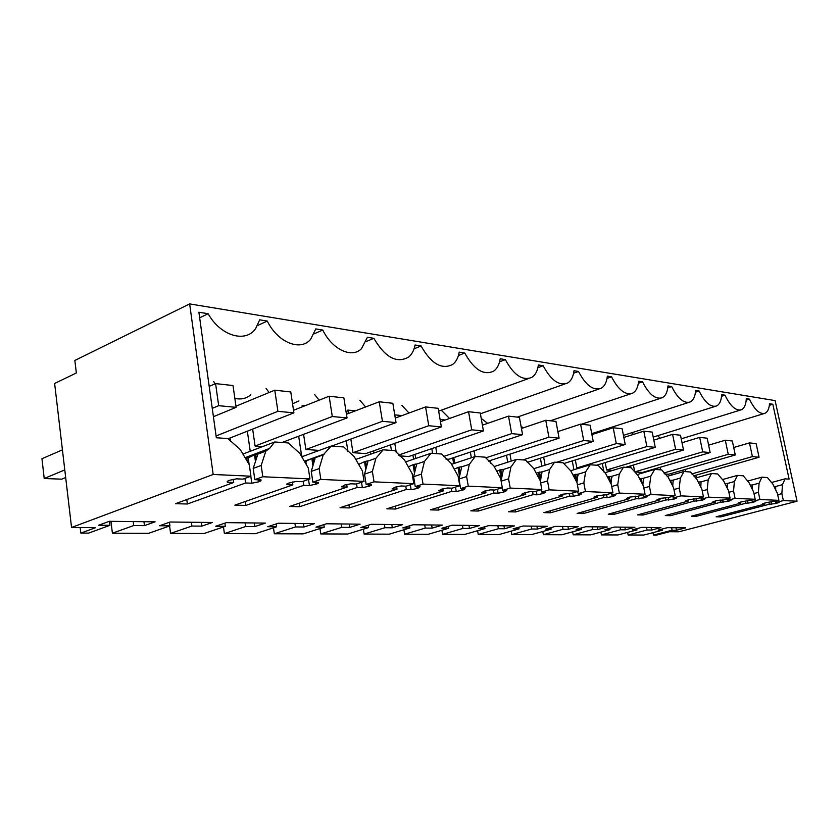 <?xml version="1.0" encoding="UTF-8"?>
<svg xmlns="http://www.w3.org/2000/svg" width="839" height="839" viewBox="0 0 839 839"><rect width="100%" height="100%" fill="white"/><g stroke="black" fill="none" stroke-linecap="round" stroke-linejoin="round"><path stroke-width="1.26" d="M653.466 535.083L672.112 530.227L676.454 530.258L685.662 527.867L667.393 527.668L658.091 530.101L662.558 530.143L643.817 535.051L628.138 534.988L647.026 530.007L651.609 530.049L660.943 527.595L641.678 527.374L632.239 529.881L636.958 529.923L617.965 534.957L601.427 534.904L620.566 529.776L625.401 529.818L634.871 527.291L614.515 527.06L604.95 529.64L609.932 529.682L590.687 534.863L573.215 534.8L592.617 529.535L597.725 529.577L607.321 526.976L585.79 526.735L576.089 529.388L581.364 529.44L561.868 534.768L543.389 534.695L563.032 529.273L568.443 529.325L578.165 526.651L555.345 526.389L545.528 529.126L551.118 529.168L531.37 534.653L511.79 534.59L531.685 529L537.421 529.052L547.269 526.294L523.043 526.022L513.101 528.843L519.037 528.895L499.048 534.548L478.251 534.474L498.397 528.717L504.491 528.769L514.464 525.917L488.707 525.634L478.639 528.539L484.952 528.591L464.722 534.422L442.614 534.349L462.981 528.402L469.473 528.465L479.562 525.529L452.116 525.214L441.933 528.224L448.655 528.276L428.205 534.296L404.65 534.223L425.237 528.077L432.158 528.14L442.373 525.099L413.061 524.763L402.762 527.878L409.946 527.941L389.286 534.17L364.126 534.076L384.923 527.721L392.316 527.794L402.647 524.648L371.278 524.291L360.875 527.511L368.573 527.584L347.703 534.024L320.792 533.929L341.767 527.353L349.695 527.416L360.12 524.165L326.465 523.777L315.978 527.123L324.232 527.196L303.204 533.866L274.332 533.772L295.454 526.944L303.97 527.018L314.478 523.641L278.296 523.232L267.735 526.703L276.608 526.787L255.434 533.698L224.391 533.594L245.638 526.514L254.804 526.588L265.386 523.085L226.362 522.645L215.749 526.252L225.324 526.336L204.045 533.52L170.579 533.405L191.89 526.043L201.79 526.126L212.424 522.487L170.212 522.005L159.567 525.759L169.929 525.854L148.608 533.331L112.405 533.205L133.726 525.539L144.465 525.634L155.11 521.827L109.311 521.313L98.666 525.235L109.919 525.329L88.609 533.122L80.838 533.101L95.646 527.658L71.546 527.479L213.169 474.475L250.934 476.206L242.922 479.121L236.546 478.849L229.834 480.212L227.39 481.24L227.317 482.226L233.703 482.488L175.424 503.704L187.37 503.998L245.607 482.97L251.815 483.222L258.391 481.89L260.95 480.82L261.023 479.908L254.815 479.646L262.817 476.751L309.948 478.912L301.988 481.691L296.146 481.439L288.511 483.149L287.043 483.841L286.99 484.648L292.832 484.89L234.857 505.141L245.837 505.414L303.739 485.33L309.434 485.561L316.943 483.883L318.568 482.404L312.874 482.163L320.823 479.405L364.042 481.387L356.166 484.04L350.796 483.809L344.577 485.047L341.714 486.872L347.094 487.092L289.56 506.473L299.68 506.714L357.12 487.501L362.364 487.711L369.621 486.106L371.404 484.701L366.171 484.47L374.037 481.838L413.816 483.663L406.024 486.201L401.084 485.98L395.085 487.176L392.096 488.917L397.057 489.127L340.068 507.689L349.444 507.92L406.307 489.494L411.141 489.693L417.035 488.529L420.087 486.809L415.253 486.599L423.024 484.082L459.762 485.76L452.074 488.193L447.502 487.994L441.702 489.147L438.629 490.815L443.212 490.993L386.863 508.822L395.557 509.032L451.77 491.35L456.259 491.528L463.086 490.049L465.079 488.759L460.611 488.571L468.277 486.159L502.309 487.711L494.727 490.049L490.479 489.861L484.879 490.962L481.733 492.566L485.98 492.734L430.323 509.871L438.409 510.07L493.93 493.059L498.093 493.227L503.599 492.147L506.798 490.574L502.645 490.385L510.206 488.078L541.816 489.525L534.338 491.769L530.395 491.591L524.973 492.661L521.774 494.192L525.728 494.349L470.805 510.857L478.345 511.035L533.132 494.653L537.002 494.811L543.441 493.437L545.581 492.252L541.711 492.084L549.167 489.861L578.595 491.203L571.244 493.363L562.308 494.234L559.068 495.702L562.759 495.859L508.591 511.769L515.649 511.937L569.66 496.132L573.278 496.279L579.539 494.958L581.721 493.814L578.123 493.668L585.454 491.518L612.931 492.776L605.695 494.863L597.158 495.702L593.886 497.118L597.347 497.265L543.955 512.619L550.562 512.776L603.797 497.527L607.184 497.663L613.267 496.384L615.49 495.283L612.124 495.136L619.339 493.07L645.055 494.244L637.934 496.258L629.764 497.076L626.481 498.45L629.711 498.576L577.117 513.426L583.325 513.573L635.763 498.827L644.855 497.716L647.121 496.657L643.953 496.52L651.054 494.517L675.175 495.629L668.169 497.569L660.335 498.366L657.042 499.687L660.073 499.813L608.275 514.181L614.117 514.317L665.757 500.044L674.514 498.964L676.79 497.947L673.822 497.81L680.807 495.88L703.46 496.919L696.569 498.796L689.06 499.572L685.757 500.852L688.62 500.967L637.609 514.884L643.114 515.02L693.958 501.187L702.39 500.138L704.687 499.153L701.897 499.027L708.766 497.16L730.087 498.135L723.312 499.96L716.087 500.715L712.804 501.911L715.489 502.058L665.275 515.555L670.466 515.681L720.523 502.267L728.661 501.25L730.958 500.296L728.325 500.18L735.079 498.366L755.194 499.289L740.585 502.058L738.299 502.97L740.837 503.096L691.409 516.184L696.318 516.31L745.598 503.285L752.457 502.551L755.75 501.376L753.265 501.261L759.914 499.499L778.917 500.369L765.661 502.802L762.389 503.956L764.79 504.061L716.128 516.782L720.785 516.897L769.29 504.249L775.907 503.536L779.19 502.383L776.83 502.278L783.364 500.579L797.05 501.208L678.866 531.79L669.459 531.727L656.518 535.093L653.466 535.083L652.994 532.65M672.112 530.227L671.609 527.71M71.546 527.479L54.629 383.465L76.349 372.977L74.839 360.455L189.645 303.907L775.11 400.602L797.05 501.208M628.138 534.988L627.635 532.398M662.558 530.143L662.328 528.99M676.454 530.258L675.951 527.762M213.169 474.475L189.645 303.907M250.934 476.206L249.309 464.816L240.206 449.463L227.872 438.587L216.336 437.748L198.885 312.234L208.145 313.723L199.661 317.803M783.364 500.579L781.864 493.626L782.462 484.68L785.063 478.838L789.111 479.132L772.824 404.262L769.531 403.727C769.101 408.981 767.528 412.19 764.811 413.344C759.662 414.445 754.534 409.715 749.416 399.133L746.301 398.63C746.007 404.692 744.34 408.415 741.267 409.789C735.793 411.047 730.36 406.181 724.98 395.179L721.676 394.645C721.32 400.759 719.558 404.545 716.391 406.024C710.539 407.46 704.781 402.447 699.107 390.984L695.615 390.418C695.185 396.574 693.339 400.444 690.067 402.017C683.806 403.674 677.681 398.515 671.682 386.548L667.97 385.94C667.466 392.128 665.526 396.06 662.17 397.749C655.458 399.668 648.914 394.361 642.548 381.829L638.605 381.189C638.018 387.377 636.004 391.383 632.554 393.197C625.338 395.431 618.333 389.967 611.547 376.805L607.342 376.124C606.681 382.301 604.583 386.36 601.06 388.31C593.278 390.932 585.758 385.311 578.501 371.457L574.012 370.733C573.257 376.847 571.097 380.958 567.531 383.066C559.11 386.16 550.992 380.382 543.179 365.741L538.376 364.955C537.547 370.985 535.334 375.127 531.748 377.393C522.624 381.084 513.814 375.159 505.351 359.616L500.201 358.777C499.289 364.65 497.066 368.803 493.521 371.226C483.568 375.683 473.983 369.621 464.743 353.041L459.206 352.139C458.23 357.792 456.017 361.913 452.578 364.493C441.713 369.926 431.204 363.748 421.042 345.962L415.074 344.997C414.047 350.314 411.907 354.341 408.656 357.057C396.774 363.769 385.174 357.529 373.858 338.316L367.409 337.278L361.452 348.751C351.824 358.62 332.129 349.517 322.784 330.052L315.779 328.919L310.608 339.355C300.54 351.625 277.688 342.511 267.295 321.064L259.681 319.827L255.675 328.51C245.848 343.319 220.479 336.061 208.145 313.723M777.69 494.727L781.864 493.626M776.83 502.278L776.557 500.988M773.978 486.41L775.676 486.494L775.718 489.945M771.156 502.037L771.649 504.344M769.29 504.249L768.839 502.142M720.785 516.897L720.523 515.639M764.79 504.061L764.581 503.085M778.917 500.369L777.407 493.384L772.824 484.051L767.433 477.559L761.917 477.16L747.423 481.146M759.914 499.499L758.393 492.357L759.106 483.159L761.917 477.16M753.978 493.531L758.393 492.357M753.265 501.261L753.443 502.288M750.16 485.015L752.205 485.036L752.164 489.064M747.591 501.009L748.094 503.39M745.598 503.285L745.126 501.061M696.318 516.31L696.045 514.957M740.837 503.096L740.617 502.047M755.194 499.289L753.674 492.094L748.912 482.498L743.27 475.818L737.429 475.398L722.222 479.635M735.079 498.366L733.538 491.004L734.387 481.555L737.429 475.398M728.871 492.283L733.538 491.004M728.325 500.18L728.021 498.691M724.98 483.61L727.382 483.495L727.235 488.13M722.662 499.929L723.176 502.372M720.523 502.267L720.04 499.918M670.466 515.681L670.183 514.234M715.489 502.058L715.258 500.946M730.087 498.135L728.546 490.742L723.596 480.852L717.681 473.972L711.493 473.521L695.5 478.052M708.766 497.16L707.204 489.588L708.2 479.856L711.493 473.521M702.233 490.951L707.204 489.588M701.897 499.027L701.561 497.433M698.237 482.058L701.068 481.859L700.806 487.134M696.255 498.786L696.769 501.303M693.958 501.187L693.454 498.712M643.114 515.02L642.81 513.468M688.62 500.967L688.368 499.761M703.46 496.919L701.897 489.294L696.748 479.111L690.528 472.011L683.953 471.528L667.141 476.374M680.807 495.88L679.223 488.067L680.398 478.052L683.953 471.528M673.948 489.546L679.223 488.067M673.822 497.81L673.476 496.09M669.858 480.464L673.151 480.118L672.731 486.085M668.222 497.558L668.735 500.159M665.757 500.044L665.243 497.443M614.117 514.317L613.791 512.65M660.073 499.813L659.821 498.513M675.175 495.629L673.591 487.763L668.222 477.255L661.677 469.924L654.682 469.421L636.99 474.612M651.054 494.517L649.459 486.463L650.812 476.133L654.682 469.421M643.838 488.067L649.459 486.463M643.953 496.52L643.586 494.664M640.241 479.918L640 478.67L643.44 478.261L642.852 484.963M638.385 496.132L638.94 498.953M635.763 498.827L635.238 496.143M583.325 513.573L582.979 511.769M629.711 498.576L629.439 497.17M645.055 494.244L643.461 486.138L637.85 475.283L630.949 467.701L623.492 467.166L604.867 472.745M619.339 493.07L617.724 484.743L619.297 474.077L623.492 467.166M611.725 486.494L617.724 484.743M612.124 495.136L611.736 493.122M608.957 479.887L608.348 476.72L611.809 476.3L610.991 483.767M606.597 494.601L607.184 497.663M608.348 476.72L607.457 477.024M603.797 497.527L603.272 494.758M550.562 512.776L550.206 510.825M597.347 497.265L597.053 495.734M612.931 492.776L611.316 484.397L605.454 473.186L598.176 465.341L590.205 464.764L570.583 470.763M585.454 491.518L583.829 482.907L585.622 471.896L590.205 464.764M577.4 484.816L583.829 482.907M578.449 495.272L577.704 491.465M575.544 479.856L574.568 474.643L578.019 474.203L576.938 482.488M572.659 492.954L573.278 496.279M574.568 474.643L573.079 475.189M569.66 496.132L569.125 493.269M515.649 511.937L515.261 509.808M562.759 495.859L562.455 494.192M578.595 491.203L576.97 482.54L570.814 470.931L563.116 462.803L554.589 462.184L533.803 468.686M549.167 489.861L547.521 480.946L549.587 469.557L554.589 462.184M540.631 483.044L547.521 480.946M541.711 492.084L541.281 489.682M539.781 479.824L538.428 472.42L541.868 471.948L540.379 481.67M536.341 491.161L537.002 494.811M538.428 472.42L536.257 473.269M533.132 494.653L532.587 491.685M478.345 511.035L477.936 508.707M525.728 494.349L525.403 492.535M541.816 489.525L540.169 480.548L533.709 468.519L525.539 460.087L516.384 459.426L494.192 466.547M510.206 488.078L508.56 478.838L510.92 467.04L516.384 459.426M501.135 481.146L508.56 478.838M502.645 490.385L502.183 487.753M501.355 479.52L499.666 470.029L502.928 469.4L503.211 470.438L501.082 480.841M497.391 489.221L498.093 493.227M499.666 470.029L496.751 471.245M493.93 493.059L493.395 489.986M438.409 510.07L437.979 507.511M485.98 492.734L485.634 490.752M502.309 487.711L500.652 478.408L493.856 465.939L485.173 457.171L475.314 456.458L451.571 464.292M468.277 486.159L466.62 476.573L469.326 464.345L475.314 456.458M460.611 488.571L458.964 479.017L466.62 476.573M459.541 476.458L458 467.459L461.177 466.778L461.481 467.868L458.964 479.017M455.504 487.113L456.259 491.528M458 467.459L454.224 469.106M451.77 491.35L451.235 488.162M395.557 509.032L395.096 506.221M443.212 490.993L442.845 488.822M459.762 485.76L458.104 476.112L450.931 463.149L441.681 454.035L431.036 453.259L405.573 461.922M423.024 484.082L421.367 474.119L424.461 461.429L431.036 453.259M415.253 486.599L413.617 476.678L421.367 474.119M414.487 473.165L413.082 464.701L416.144 463.957L416.48 465.11L413.617 476.678M410.334 484.795L411.141 489.693M413.082 464.701L408.341 466.83M406.307 489.494L405.761 486.19M349.444 507.92L348.951 504.795M397.057 489.127L396.669 486.735M413.816 483.663L412.148 473.626L404.576 460.139L394.676 450.637L383.161 449.809L355.809 459.415M374.037 481.838L372.369 471.476L375.914 458.272L383.161 449.809M366.171 484.47L364.535 474.15L372.369 471.476M365.762 469.599L364.514 461.702L367.451 460.915L367.797 462.111L364.535 474.15M361.494 482.236L362.364 487.711M364.514 461.702L359.449 463.998L358.956 464.932M357.12 487.501L356.554 483.904M299.68 506.714L299.166 503.232M347.094 487.092L346.685 484.47M341.714 486.872L341.63 486.337M364.042 481.387L362.385 470.931L354.352 456.877L343.738 446.956L331.237 446.054L301.778 456.794M320.823 479.405L319.166 468.592L323.225 454.853L331.237 446.054M312.874 482.163L311.248 471.392L319.166 468.592M312.937 465.729L311.835 458.461L314.604 457.633L314.982 458.87L311.248 471.392M311.835 458.461L306.592 460.863L305.899 462.142L306.256 464.491M308.511 479.415L309.434 485.561M305.899 462.142L305.553 463.285M303.739 485.33L303.131 481.292M245.837 505.414L245.282 501.502M292.832 484.89L292.402 482.006M286.99 484.648L286.886 483.977M309.948 478.912L308.301 468.005L299.764 453.333L288.343 442.95L274.71 441.975L242.932 454.056M262.817 476.751L261.181 465.456L265.827 451.12L269.571 448.435L274.71 441.975M254.815 479.646L253.2 468.403L261.181 465.456M255.455 461.513L254.5 454.927L257.07 454.077L257.479 455.336L253.2 468.403M254.5 454.927L249.068 457.433L248.323 458.776L249.141 464.533M250.819 476.248L251.815 483.222M248.323 458.776L247.39 461.586M245.607 482.97L244.946 478.387M187.37 503.998L186.782 499.572M233.703 482.488L233.252 479.321M227.317 482.226L227.201 481.376M80.838 533.101L80.177 527.542M109.919 525.329L109.427 521.313M144.465 525.634L143.962 521.701M133.726 525.539L133.233 521.585M112.405 533.205L110.947 521.323M169.929 525.854L169.457 522.267M201.79 526.126L201.287 522.361M191.89 526.043L191.376 522.246M170.579 533.405L169.604 525.969M225.324 526.336L224.883 523.148M254.804 526.588L254.29 522.959M245.638 526.514L245.114 522.854M224.391 533.594L223.478 526.955M276.608 526.787L276.199 523.924M303.97 527.018L303.445 523.515M295.454 526.944L294.929 523.421M274.332 533.772L273.462 527.804M324.232 527.196L323.844 524.616M349.695 527.416L349.171 524.039M341.767 527.353L341.242 523.945M320.792 533.929L319.974 528.549M368.573 527.584L368.206 525.245M392.316 527.794L391.792 524.522M384.923 527.721L384.398 524.438M364.126 534.076L363.36 529.189M409.946 527.941L409.6 525.812M432.158 528.14L431.634 524.983M425.237 528.077L424.712 524.899M404.65 534.223L403.916 529.755M448.655 528.276L448.33 526.336M469.473 528.465L468.938 525.403M462.981 528.402L462.457 525.329M442.614 534.349L441.922 530.258M484.952 528.591L484.638 526.808M504.491 528.769L503.966 525.801M498.397 528.717L497.863 525.728M478.251 534.474L477.601 530.709M519.037 528.895L518.743 527.238M537.421 529.052L536.897 526.179M531.685 529L531.16 526.116M511.79 534.59L511.171 531.118M551.118 529.168L550.835 527.647M568.443 529.325L567.93 526.535M563.032 529.273L562.518 526.473M543.389 534.695L542.802 531.486M581.364 529.44L581.102 528.014M597.725 529.577L597.211 526.861M592.617 529.535L592.103 526.808M573.215 534.8L572.659 531.811M609.932 529.682L609.68 528.36M625.401 529.818L624.887 527.175M620.566 529.776L620.063 527.123M601.427 534.904L600.892 532.115M636.958 529.923L636.717 528.685M651.609 530.049L651.095 527.479M647.026 530.007L646.523 527.427M267.295 321.064L257.51 325.542M322.784 330.052L314.153 333.817M213.63 381.493L215.141 383.801M234.857 398.42C241.108 399.742 246.435 398.525 250.83 394.76M373.858 338.316L366.15 341.546M266.11 388.405L269.088 392.526M292.549 403.779L298.936 400.916M421.042 345.962L414.099 348.762M314.709 394.613L319.114 400.182M464.743 353.041L458.44 355.495M359.868 400.255L365.615 406.967M505.351 359.616L499.593 361.787M401.944 405.415L408.981 413.029M543.179 365.741L537.893 367.671M441.262 410.177L449.547 418.462M578.501 371.457L573.624 373.198M481.229 418.441L487.648 423.349M611.547 376.805L607.037 378.379M521.113 426.642L523.651 427.722M642.548 381.829L638.353 383.255M557.83 431.435L558.355 431.445M671.682 386.548L667.771 387.849M699.107 390.984L695.458 392.18M604.657 429.495L605.265 430.313M724.98 395.179L721.561 396.27M631.977 432.662L633.382 434.434M749.416 399.133L746.207 400.14M657.849 435.651L659.989 438.241M772.824 404.262L769.363 405.321M785.063 478.838L771.251 482.582M775.676 486.494L782.462 484.68M752.205 485.036L759.106 483.159M727.382 483.495L734.387 481.555M701.068 481.859L708.2 479.856M673.151 480.118L680.398 478.052M643.628 479.184L643.44 478.261L650.812 476.133M611.809 476.3L619.297 474.077M578.019 474.203L585.622 471.896M541.868 471.948L549.587 469.557M503.085 469.536L510.92 467.04M461.377 466.935L469.326 464.345M416.406 464.135L424.461 461.429M358.599 464.303L359.449 463.998M367.765 461.114L375.914 458.272M304.567 461.586L306.592 460.863M314.982 457.832L323.225 454.853M245.691 458.713L249.068 457.433M257.521 454.256L265.827 451.12M685.253 469.431L685.704 471.665M490.102 460.569L490.584 463.327M402.007 415.588L394.76 414.854M348.363 413.533L347.818 410.082L355.411 410.848M302.323 406.821L302.113 405.426L305.071 405.73M230.033 438L230.547 441.65M373.596 450.837L373.942 453.05M445.268 419.993L440.087 419.458M453.784 457.591L454.748 463.243M415.032 454.36L415.714 458.472M252.654 429.096L255.098 446.033L262.67 446.547M303.582 434.35L305.878 449.494L319.292 450.407M350.828 439.08L352.978 452.703L365.814 453.584L441.366 426.925L438.189 408.331L425.583 406.925L428.76 425.719L441.366 426.925M394.77 443.37L396.302 452.682M399.259 455.86L408.761 456.51L483.432 430.942L480.265 412.998L468.561 411.697L471.728 429.82L483.432 430.942M435.756 447.271L436.846 453.679M445.97 459.048L448.834 459.248L522.571 434.675L519.425 417.35L508.518 416.134L511.675 433.637L522.571 434.675M474.066 450.837L475.063 456.542M509.955 454.119L511.213 461.093M543.651 457.15L545.119 465.152M575.334 459.971L576.844 467.973L579.172 468.131M605.192 462.583L606.628 470.008L612.638 470.417M633.382 465.016L634.735 471.927L642.475 472.451L710.151 452.578L707.162 438.199L699.705 437.371L702.694 451.864L710.151 452.578M660.02 467.302L660.534 469.84M664.75 473.972L668.641 474.234L735.289 454.979L732.342 440.989L725.295 440.213L728.252 454.298L735.289 454.979M682.799 470.144L683.135 471.77M696.349 477.811L695.825 475.241M346.266 440.748L348.007 451.802M370.618 454.214L370.261 452.011M572.261 460.915L573.928 469.735M671.504 475.126L671.179 473.5M657.44 468.057L657.755 469.641M630.645 465.834L631.033 467.826M506.483 455.252L507.731 462.205M602.297 463.464L603.933 471.969M298.674 436.207L301.683 456.206L303.141 456.301M247.348 431.183L250.232 451.277M413.585 459.195L412.903 455.095M390.534 444.859L391.435 450.407M540.389 458.188L541.847 466.169M470.364 452.074L471.35 457.769M490.385 463.138L489.934 460.621M431.802 448.624L432.599 453.375M453.668 463.6L452.703 457.958M756.149 443.632L749.479 442.898L752.405 456.605L759.064 457.245L756.149 443.632M749.479 442.898L733.716 447.512M752.405 456.605L691.85 473.92M759.064 457.245L693.444 475.912M725.295 440.213L708.609 445.173M728.252 454.298L663.911 472.976M699.705 437.371L682.023 442.719M702.694 451.864L634.735 471.927M680.502 435.231L672.584 434.35L675.615 449.274L683.512 450.029L680.502 435.231M672.584 434.35L653.822 440.139M675.615 449.274L606.628 470.008M683.512 450.029L625.663 467.323M652.207 432.095L643.807 431.162L646.869 446.537L655.259 447.334L652.207 432.095M643.807 431.162L623.838 437.434M646.869 446.537L576.844 467.973M655.259 447.334L596.529 465.215M622.139 428.75L613.204 427.764L616.287 443.621L625.223 444.471L622.139 428.75M613.204 427.764L591.925 434.592M616.287 443.621L556.435 462.32M625.223 444.471L563.672 463.589M590.121 425.195L580.588 424.135L583.703 440.506L593.225 441.419L590.121 425.195M580.588 424.135L557.862 431.603M583.703 440.506L522.991 459.908M593.225 441.419L527.259 462.362M555.963 421.409L545.769 420.276L548.905 437.192L559.089 438.157L555.963 421.409M545.769 420.276L521.449 428.467M548.905 437.192L485.687 457.874M559.089 438.157L488.382 461.135M508.518 416.134L482.415 425.163M511.675 433.637L443.611 456.489M468.561 411.697L440.475 421.692M471.728 429.82L398.504 455.105M425.583 406.925L395.284 418.063M428.76 425.719L352.978 452.703M392.851 403.286L379.249 401.776L382.427 421.304L396.029 422.604L392.851 403.286M379.249 401.776L346.455 414.256M382.427 421.304L305.878 449.494M396.029 422.604L331.636 446.086M343.864 397.854L329.14 396.218L332.296 416.522L347.031 417.927L343.864 397.854M329.14 396.218L293.535 410.292M332.296 416.522L255.098 446.033M347.031 417.927L282.04 442.499M290.776 391.96L274.773 390.177L277.908 411.33L293.912 412.851L290.776 391.96M274.773 390.177L235.969 406.191M277.908 411.33L216.084 435.965M293.912 412.851L228.04 438.787M233.022 385.541L215.581 383.601L218.675 405.677L236.126 407.345L233.022 385.541M215.581 383.601L209.194 386.37M62.432 449.861L41.95 458.723L44.215 478.503L61.666 479.174L65.673 477.517M218.675 405.677L212.246 408.362M64.781 469.913L44.215 478.503M236.126 407.345L213.41 416.7M776.39 501.03L776.872 503.285M775.907 503.536L775.425 501.282M752.457 502.551L751.943 500.149M728.43 500.18L728.661 501.25M727.654 501.512L727.119 498.943M698.656 481.943L698.992 483.547M702.17 499.048L702.39 500.138M701.373 500.411L700.796 497.642M670.739 480.212L671.389 483.474M674.283 497.831L674.514 498.964M673.465 499.247L672.868 496.258M641.048 478.366L642.034 483.39M644.625 496.552L644.855 497.716M643.807 498.009L643.167 494.779M609.418 476.405L610.75 483.306M613.036 495.178L613.267 496.384M612.197 496.688L611.516 493.185M575.648 474.318L577.054 481.785M579.298 493.71L579.539 494.958M539.529 472.074L540.83 479.205M543.2 492.147L543.441 493.437M542.33 493.762L542.025 492.094M500.789 469.672L501.984 476.426M504.48 490.469L504.721 491.801M503.599 492.147L503.295 490.416M459.132 467.092L460.223 473.437M462.845 488.665L463.086 490.049M461.943 490.406L461.639 488.613M414.225 464.313L415.211 470.228M417.948 486.714L418.189 488.151M417.035 488.529L416.721 486.662M365.668 461.303L366.538 466.746M369.391 484.606L369.621 486.106M368.457 486.494L368.153 484.554M313.01 458.042L313.755 462.981M316.702 482.331L316.943 483.883M315.758 484.292L315.454 482.268M255.685 454.486L256.315 458.87M259.345 479.835L259.576 481.46M258.391 481.89L258.087 479.782M673.193 480.265L673.339 480.988M611.767 476.258L611.967 477.265M577.945 474.129L578.155 475.22M541.753 471.843L541.973 473.028M502.928 469.4L503.159 470.669M461.177 466.778L461.419 468.141M416.154 463.957L416.396 465.414M367.461 460.915L367.702 462.467M371.258 484.69L371.352 485.299M314.615 457.622L314.866 459.258M318.39 482.404L318.505 483.149M257.091 454.077L257.332 455.776M260.814 479.898L260.95 480.82M438.671 411.12L528.371 378.62M480.401 413.774L564.878 384M517.275 417.109L598.973 389.034M550.363 420.779L630.897 393.753M581.5 424.24L660.849 398.189M591.747 433.648L689.008 402.353M623.44 435.357L715.552 406.286M653.203 437.088L740.596 409.998M681.226 438.818L764.277 413.512M304.358 461.23L310.42 459.038M314.09 457.706L324.693 453.878M245.082 457.685L269.571 448.435"/></g></svg>
